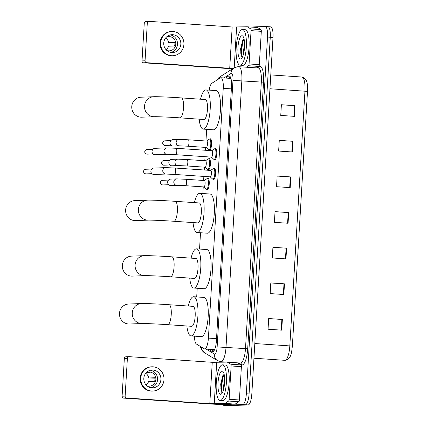 <?xml version="1.0" encoding="UTF-8"?>
<svg xmlns="http://www.w3.org/2000/svg" width="427" height="427" viewBox="0 0 427 427"><rect width="100%" height="100%" fill="white"/><g stroke="black" fill="none" stroke-linecap="round" stroke-linejoin="round"><path stroke-width="0.64" d="M207.41 178.587A5.716 1.612 93.9 0 1 207.944 178.267A5.716 1.612 93.9 0 1 207.992 178.267A5.716 1.612 93.9 0 1 209.219 183.994A5.716 1.612 93.9 0 1 207.266 189.668A5.716 1.612 93.9 0 1 207.218 189.668A5.716 1.612 93.9 0 1 206.684 189.273M208.579 158.844A5.716 1.612 93.9 0 1 209.118 158.524A5.716 1.612 93.9 0 1 209.166 158.524A5.716 1.612 93.9 0 1 210.394 164.251A5.716 1.612 93.9 0 1 208.44 169.93A5.716 1.612 93.9 0 1 208.392 169.925A5.716 1.612 93.9 0 1 207.858 169.535M209.753 139.101A5.716 1.612 93.9 0 1 210.292 138.786A5.716 1.612 93.9 0 1 210.34 138.786A5.716 1.612 93.9 0 1 211.568 144.507A5.716 1.612 93.9 0 1 209.614 150.187A5.716 1.612 93.9 0 1 209.566 150.187A5.716 1.612 93.9 0 1 209.027 149.792M214.92 148.761A5.716 1.612 93.9 0 1 215.454 148.441A5.716 1.612 93.9 0 1 215.502 148.441A5.716 1.612 93.9 0 1 216.735 154.168A5.716 1.612 93.9 0 1 214.781 159.842A5.716 1.612 93.9 0 1 214.733 159.842A5.716 1.612 93.9 0 1 214.194 159.447M213.746 168.5A5.716 1.612 93.9 0 1 214.285 168.185A5.716 1.612 93.9 0 1 214.333 168.185A5.716 1.612 93.9 0 1 215.56 173.906A5.716 1.612 93.9 0 1 213.607 179.586A5.716 1.612 93.9 0 1 213.559 179.586A5.716 1.612 93.9 0 1 213.02 179.191M194.461 336.161A10.712 3.026 -86.1 0 0 196.409 344.034L204.213 348.763A10.712 3.026 -86.1 0 0 204.64 348.902A10.712 3.026 -86.1 0 0 204.73 348.907A10.712 3.026 -86.1 0 0 208.403 338.104L223.241 88.32A10.712 3.026 -86.1 0 0 220.93 77.741A10.712 3.026 -86.1 0 0 220.3 77.922L211.899 83.249A10.712 3.026 -86.1 0 0 209.177 90.134M206.657 129.333L205.963 140.995M205.584 147.411L205.414 150.261M205.035 156.682L204.795 160.733M204.41 167.149L204.239 170.005M203.86 176.42L203.62 180.477M203.236 186.893L202.846 193.532M200.514 232.747L199.548 249.048M197.215 288.262L196.703 296.941M208.195 349.147L212.198 351.57A10.712 3.026 -86.1 0 0 212.63 351.709A10.712 3.026 -86.1 0 0 212.715 351.715A10.712 3.026 -86.1 0 0 216.393 340.911L231.509 86.484A10.712 3.026 -86.1 0 0 229.192 75.91A10.712 3.026 -86.1 0 0 228.568 76.091L225.472 78.05M250.676 27.024L265.13 26.49A10.712 3.026 93.9 0 1 265.22 26.49A10.712 3.026 93.9 0 1 267.537 37.064L246.342 393.763A10.712 3.026 93.9 0 1 242.669 404.566L223.428 405.282A10.712 3.026 93.9 0 1 223.337 405.276A10.712 3.026 93.9 0 1 222.323 404.524M222.953 362.267L222.979 361.856M265.22 26.49L267.953 26.677A10.712 3.026 93.9 0 0 267.868 26.671A10.712 3.026 93.9 0 1 267.953 26.677A10.712 3.026 93.9 0 1 270.27 37.25L249.074 393.95A10.712 3.026 93.9 0 1 245.402 404.753L226.161 405.463A10.712 3.026 93.9 0 1 226.075 405.463A10.712 3.026 93.9 0 1 225.984 405.453M228.21 78.237L230.34 76.881M213.778 351.053L210.933 349.329M270.601 26.858A10.712 3.026 93.9 0 1 270.691 26.858L267.953 26.677A10.712 3.026 93.9 0 1 270.27 37.25L249.074 393.95A10.712 3.026 93.9 0 1 245.402 404.753L226.161 405.463A10.712 3.026 93.9 0 1 226.075 405.463L223.337 405.276M281.388 104.802L295.062 105.661L281.388 104.732L280.752 115.423L294.427 116.352L295.062 105.661M279.269 140.44L292.943 141.294L279.274 140.371L278.639 151.057L292.308 151.985L292.943 141.294M277.15 176.073L290.83 176.927L277.155 176.004L276.52 186.695L290.195 187.618L290.83 176.927M268.684 318.611L282.359 319.465L268.69 318.537L268.055 329.228L281.724 330.156L282.359 319.465M270.798 282.973L284.478 283.832L270.803 282.904L270.168 293.595L283.843 294.523L284.478 283.832M272.917 247.34L286.592 248.199L272.922 247.27L272.287 257.961L285.957 258.89L286.592 248.199M275.036 211.707L288.711 212.566L275.036 211.637L274.401 222.328L288.076 223.257L288.711 212.566M254.818 343.538L289.816 345.913A14.283 4.035 -86.1 0 1 284.916 360.313A14.283 4.035 -86.1 0 1 284.798 360.313L285.263 360.319C291.203 359.027 291.518 352.873 292.367 346.158L307.504 91.378L292.367 346.158L289.816 345.913L304.953 91.127A14.283 4.035 -86.1 0 0 301.868 77.025C308.497 79.267 307.21 84.92 307.504 91.378L269.955 88.752M270.691 26.858A10.712 3.026 93.9 0 1 273.002 37.437L251.813 394.137A10.712 3.026 93.9 0 1 248.14 404.94L228.899 405.65A10.712 3.026 93.9 0 1 228.808 405.65A10.712 3.026 93.9 0 1 228.717 405.639M222.387 364.845A17.854 5.044 93.9 0 1 222.536 364.845A17.854 5.044 93.9 0 1 226.379 382.736A17.854 5.044 93.9 0 1 220.273 400.478A17.854 5.044 93.9 0 1 220.124 400.478A17.854 5.044 93.9 0 1 216.281 382.587A17.854 5.044 93.9 0 1 222.387 364.845M222.536 364.845L225.275 365.032A17.854 5.044 93.9 0 1 229.112 382.923A17.854 5.044 93.9 0 1 223.006 400.665A17.854 5.044 93.9 0 1 222.857 400.659L220.124 400.478M220.642 394.276A11.641 3.288 93.9 0 1 218.032 382.784A11.641 3.288 93.9 0 1 222.019 371.047A11.641 3.288 93.9 0 1 223.049 371.623A11.641 3.288 93.9 0 1 224.613 382.886A11.641 3.288 93.9 0 1 221.544 393.827A11.641 3.288 93.9 0 1 220.642 394.276M224.132 374.282L222.787 375.728L220.69 384.156L221.277 391.821L222.275 392.856M224.682 378.872L223.422 387.054L223.604 389.371M223.134 375.178L222.195 377.719L220.844 388.17L221.389 392.077M224.143 374.33L222.739 377.756L221.389 388.207L222.264 392.856M237.652 362.849L241.068 364.92A1.788 0.502 93.9 0 1 241.383 366.66L231.13 365.96L229.15 399.282L239.403 399.976A1.788 0.502 93.9 0 1 238.885 401.748L235.16 404.107A1.788 0.502 93.9 0 1 235.074 404.134L224.485 404.529A14.283 0.406 3.4 0 1 206.759 403.75L123.702 398.119A1.788 1.713 -92.1 0 1 122.101 396.219L125.138 396.107A1.788 1.713 87.9 0 0 126.739 398.007L209.801 403.638L224.821 403.44A1.788 0.502 -86.1 0 0 224.906 403.414L228.626 401.049A1.788 0.502 -86.1 0 0 229.15 399.282M241.383 366.66L239.403 399.976M226.897 362.117L212.256 362.304L129.2 356.668A1.788 1.713 87.9 0 0 127.385 358.338L124.342 358.45L122.101 396.219M124.342 358.45A1.788 1.713 -92.1 0 1 125.986 356.78L129.023 356.668M127.385 358.338L125.138 396.107M231.13 365.96A1.788 0.502 -86.1 0 0 230.815 364.226L227.399 362.155M143.819 378.349A8.93 8.561 87.9 0 0 152.695 387.849A8.93 8.561 87.9 0 0 160.91 379.507A8.93 8.561 87.9 0 0 152.033 370.006A8.93 8.561 87.9 0 0 143.819 378.349M151.019 387.743A8.93 8.561 87.9 0 0 157.568 379.63A8.93 8.561 87.9 0 0 150.373 370.241M148.249 386.147L149.413 386.104A7.142 6.848 -92.1 0 1 148.831 386.189M146.141 385.042A7.142 6.848 87.9 0 0 148.548 381.541L154.627 381.316A7.142 6.848 -92.1 0 0 154.948 379.55A7.142 6.848 -92.1 0 0 154.836 377.756L148.761 377.98L154.9 378.162M147 385.869A7.142 6.848 87.9 0 0 149.29 386.189A7.142 6.848 87.9 0 0 155.86 379.518A7.142 6.848 87.9 0 0 148.761 371.917A7.142 6.848 87.9 0 0 146.504 372.403M151.916 366.793L151.307 366.82A12.143 11.641 87.9 0 0 140.136 378.162A12.143 11.641 87.9 0 0 152.209 391.084L152.813 391.063A12.143 11.641 87.9 0 0 163.989 379.715A12.143 11.641 87.9 0 0 151.916 366.793A12.143 11.641 87.9 0 0 140.745 378.141A12.143 11.641 87.9 0 0 152.813 391.063M148.761 377.98A7.142 6.848 87.9 0 0 145.708 373.294M146.466 372.44L150.229 372.301A7.142 6.848 -92.1 0 0 148.302 371.949M128.687 304.024A9.997 9.586 87.9 0 0 119.485 313.365A9.997 9.586 87.9 0 0 129.424 324.008L142.186 323.533A9.997 9.586 -92.1 0 1 132.247 312.89A9.997 9.586 -92.1 0 1 141.444 303.549L128.687 304.024M191.568 326.297A9.997 2.824 -86.1 0 0 191.648 326.308A9.997 2.824 -86.1 0 0 191.734 326.308A9.997 2.824 -86.1 0 0 195.155 316.375A9.997 2.824 -86.1 0 0 193.004 306.351A9.997 2.824 -86.1 0 0 192.919 306.351M188.243 306.031A19.642 5.546 93.9 0 1 193.49 296.733A19.642 5.546 93.9 0 1 193.655 296.733A19.642 5.546 93.9 0 1 197.877 316.412A19.642 5.546 93.9 0 1 191.163 335.926A19.642 5.546 93.9 0 1 190.997 335.926A19.642 5.546 93.9 0 1 186.887 325.982M193.655 296.733L203.909 297.427A19.642 5.546 93.9 0 1 208.13 317.112A19.642 5.546 93.9 0 1 201.416 336.625A19.642 5.546 93.9 0 1 201.25 336.62L190.997 335.926M131.532 256.131A9.997 9.586 87.9 0 0 122.33 265.471A9.997 9.586 87.9 0 0 132.274 276.114L145.031 275.639A9.997 9.586 -92.1 0 1 135.092 265.002A9.997 9.586 -92.1 0 1 144.294 255.656L131.532 256.131M194.413 278.404A9.997 2.824 -86.1 0 0 194.493 278.415A9.997 2.824 -86.1 0 0 194.579 278.415A9.997 2.824 -86.1 0 0 198 268.482A9.997 2.824 -86.1 0 0 195.849 258.463A9.997 2.824 -86.1 0 0 195.763 258.458M191.088 258.138A19.642 5.546 93.9 0 1 196.335 248.84A19.642 5.546 93.9 0 1 196.5 248.84A19.642 5.546 93.9 0 1 200.722 268.524A19.642 5.546 93.9 0 1 194.007 288.038A19.642 5.546 93.9 0 1 193.842 288.033A19.642 5.546 93.9 0 1 189.732 278.089M196.5 248.84L206.753 249.539A19.642 5.546 93.9 0 1 210.975 269.218A19.642 5.546 93.9 0 1 204.261 288.732A19.642 5.546 93.9 0 1 204.095 288.732L193.842 288.033M134.831 200.61A9.997 9.586 87.9 0 0 125.629 209.956A9.997 9.586 87.9 0 0 135.572 220.594L148.329 220.124A9.997 9.586 -92.1 0 1 138.391 209.481A9.997 9.586 -92.1 0 1 147.593 200.14L134.831 200.61M197.712 222.883A9.997 2.824 -86.1 0 0 197.792 222.894A9.997 2.824 -86.1 0 0 197.877 222.899A9.997 2.824 -86.1 0 0 201.298 212.961A9.997 2.824 -86.1 0 0 199.147 202.942A9.997 2.824 -86.1 0 0 199.062 202.942M194.386 202.622A19.642 5.546 93.9 0 1 199.633 193.319A19.642 5.546 93.9 0 1 199.799 193.324A19.642 5.546 93.9 0 1 204.021 213.004A19.642 5.546 93.9 0 1 197.306 232.518A19.642 5.546 93.9 0 1 197.141 232.518A19.642 5.546 93.9 0 1 193.031 222.574M199.799 193.324L210.052 194.018A19.642 5.546 93.9 0 1 214.274 213.697A19.642 5.546 93.9 0 1 207.559 233.211A19.642 5.546 93.9 0 1 207.394 233.211L197.141 232.518M140.974 97.201A9.997 9.586 87.9 0 0 131.772 106.542A9.997 9.586 87.9 0 0 141.716 117.185L154.473 116.715A9.997 9.586 -92.1 0 1 144.534 106.072A9.997 9.586 -92.1 0 1 153.736 96.726L140.974 97.201M203.855 119.475A9.997 2.824 -86.1 0 0 203.935 119.485A9.997 2.824 -86.1 0 0 204.021 119.485A9.997 2.824 -86.1 0 0 207.442 109.552A9.997 2.824 -86.1 0 0 205.291 99.534A9.997 2.824 -86.1 0 0 205.206 99.534M200.53 99.208A19.642 5.546 93.9 0 1 205.777 89.91A19.642 5.546 93.9 0 1 205.942 89.916A19.642 5.546 93.9 0 1 210.164 109.595A19.642 5.546 93.9 0 1 203.449 129.109A19.642 5.546 93.9 0 1 203.284 129.103A19.642 5.546 93.9 0 1 199.174 119.165M205.942 89.916L216.195 90.609A19.642 5.546 93.9 0 1 220.417 110.289A19.642 5.546 93.9 0 1 213.703 129.803A19.642 5.546 93.9 0 1 213.537 129.803L203.284 129.103M210.719 170.442A3.213 0.907 93.9 0 1 210.746 170.448A3.213 0.907 93.9 0 1 211.434 173.666A3.213 0.907 93.9 0 1 210.335 176.858A3.213 0.907 93.9 0 1 210.308 176.858A3.213 0.907 93.9 0 1 210.281 176.858M210.644 170.437L213.281 168.601A5.359 1.511 93.9 0 1 213.58 168.494A5.359 1.511 93.9 0 1 213.623 168.494A5.359 1.511 93.9 0 1 214.776 173.858A5.359 1.511 93.9 0 1 212.945 179.185A5.359 1.511 93.9 0 1 212.897 179.18A5.359 1.511 93.9 0 1 212.577 179.025L210.207 176.853M165.964 174.045L154.072 174.488A3.213 3.08 -92.1 0 1 150.88 171.067A3.213 3.08 -92.1 0 1 153.837 168.062L165.724 167.624L174.921 168.014A3.213 0.907 93.9 0 1 175.625 170.987A3.213 0.907 93.9 0 1 174.515 174.429A3.213 0.907 93.9 0 1 174.488 174.429L165.964 174.045A3.213 3.08 -92.1 0 1 162.788 170.426A3.213 3.08 -92.1 0 1 165.724 167.624M211.888 150.704A3.213 0.907 93.9 0 1 211.915 150.704A3.213 0.907 93.9 0 1 212.609 153.923A3.213 0.907 93.9 0 1 211.509 157.12A3.213 0.907 93.9 0 1 211.482 157.12A3.213 0.907 93.9 0 1 211.456 157.115M211.813 150.699L214.455 148.863A5.359 1.511 93.9 0 1 214.749 148.751A5.359 1.511 93.9 0 1 214.797 148.751A5.359 1.511 93.9 0 1 215.95 154.12A5.359 1.511 93.9 0 1 214.114 159.442A5.359 1.511 93.9 0 1 214.071 159.442A5.359 1.511 93.9 0 1 213.746 159.287L211.381 157.109M167.138 154.302L155.247 154.745A3.213 3.08 -92.1 0 1 152.049 151.323A3.213 3.08 -92.1 0 1 155.012 148.318L166.898 147.881L176.095 148.276A3.213 0.907 93.9 0 1 176.799 151.249A3.213 0.907 93.9 0 1 175.689 154.686A3.213 0.907 93.9 0 1 175.662 154.686L167.138 154.302A3.213 3.08 -92.1 0 1 163.957 150.683A3.213 3.08 -92.1 0 1 166.898 147.881M204.378 180.53A3.213 0.907 93.9 0 1 204.405 180.53A3.213 0.907 93.9 0 1 205.099 183.749A3.213 0.907 93.9 0 1 203.999 186.941A3.213 0.907 93.9 0 1 203.973 186.941A3.213 0.907 93.9 0 1 203.946 186.941M176.986 185.307L170.853 185.537A3.213 3.08 -92.1 0 1 167.651 182.276A3.213 3.08 -92.1 0 1 170.613 179.11L176.751 178.881L185.948 179.276A3.213 0.907 93.9 0 1 186.652 182.249A3.213 0.907 93.9 0 1 185.542 185.692A3.213 0.907 93.9 0 1 185.515 185.692L176.986 185.307A3.213 3.08 -92.1 0 1 173.81 181.683A3.213 3.08 -92.1 0 1 176.751 178.881M204.303 180.52L206.94 178.683A5.359 1.511 93.9 0 1 207.239 178.577A5.359 1.511 93.9 0 1 207.287 178.577A5.359 1.511 93.9 0 1 208.435 183.946A5.359 1.511 93.9 0 1 206.604 189.268A5.359 1.511 93.9 0 1 206.561 189.268A5.359 1.511 93.9 0 1 206.236 189.113L203.871 186.935M205.552 160.787A3.213 0.907 93.9 0 1 205.579 160.787A3.213 0.907 93.9 0 1 206.268 164.011A3.213 0.907 93.9 0 1 205.168 167.203A3.213 0.907 93.9 0 1 205.141 167.203A3.213 0.907 93.9 0 1 205.115 167.197M178.16 165.564L172.022 165.793A3.213 3.08 -92.1 0 1 168.825 162.532A3.213 3.08 -92.1 0 1 171.787 159.367L177.926 159.143L187.122 159.538A3.213 0.907 93.9 0 1 187.827 162.506A3.213 0.907 93.9 0 1 186.711 165.948A3.213 0.907 93.9 0 1 186.684 165.948L178.16 165.564A3.213 3.08 -92.1 0 1 174.985 161.945A3.213 3.08 -92.1 0 1 177.926 159.143M205.478 160.782L208.114 158.945A5.359 1.511 93.9 0 1 208.413 158.833A5.359 1.511 93.9 0 1 208.456 158.833A5.359 1.511 93.9 0 1 209.609 164.203A5.359 1.511 93.9 0 1 207.778 169.524A5.359 1.511 93.9 0 1 207.73 169.524A5.359 1.511 93.9 0 1 207.41 169.37L205.04 167.192M206.721 141.043A3.213 0.907 93.9 0 1 206.753 141.049A3.213 0.907 93.9 0 1 207.442 144.267A3.213 0.907 93.9 0 1 206.342 147.459A3.213 0.907 93.9 0 1 206.316 147.459A3.213 0.907 93.9 0 1 206.289 147.454M179.335 145.826L173.197 146.05A3.213 3.08 -92.1 0 1 169.994 142.794A3.213 3.08 -92.1 0 1 172.956 139.629L179.094 139.399L188.296 139.794A3.213 0.907 93.9 0 1 188.996 142.767A3.213 0.907 93.9 0 1 187.885 146.21A3.213 0.907 93.9 0 1 187.859 146.21L179.335 145.826A3.213 3.08 -92.1 0 1 176.159 142.202A3.213 3.08 -92.1 0 1 179.094 139.399M206.652 141.038L209.289 139.202A5.359 1.511 93.9 0 1 209.588 139.095A5.359 1.511 93.9 0 1 209.63 139.095A5.359 1.511 93.9 0 1 210.783 144.459A5.359 1.511 93.9 0 1 208.952 149.781A5.359 1.511 93.9 0 1 208.904 149.781A5.359 1.511 93.9 0 1 208.579 149.626L206.214 147.454M247.228 26.789L257.449 27.483A1.788 0.502 93.9 0 1 257.465 27.483A1.788 0.502 93.9 0 1 257.534 27.509L260.993 29.602A1.788 0.502 93.9 0 1 261.308 31.342L251.055 30.643L249.074 63.965L259.328 64.658A1.788 0.502 93.9 0 1 258.805 66.431L256.52 67.877M261.308 31.342L259.328 64.658M232.592 68.8A14.283 0.406 3.4 0 1 226.684 68.432L143.627 62.801A1.788 1.713 -92.1 0 1 142.02 60.901L145.057 60.789A1.788 1.713 87.9 0 0 146.664 62.689L233.062 68.501M251.055 30.643A1.788 0.502 -86.1 0 0 250.74 28.908L247.281 26.81A1.788 0.502 -86.1 0 0 247.212 26.789L232.176 26.986L149.119 21.35A1.788 1.713 87.9 0 0 147.304 23.021L144.267 23.133L142.02 60.901M144.267 23.133A1.788 1.713 -92.1 0 1 145.906 21.462L148.948 21.35M147.304 23.021L145.057 60.789M246.267 67.183L248.551 65.731A1.788 0.502 -86.1 0 0 249.074 63.965M247.212 26.789A1.788 0.502 -86.1 0 0 247.196 26.789L257.465 27.483M163.744 43.031A8.93 8.561 87.9 0 0 172.62 52.532A8.93 8.561 87.9 0 0 180.834 44.189A8.93 8.561 87.9 0 0 171.958 34.688A8.93 8.561 87.9 0 0 163.744 43.031M170.939 52.425A8.93 8.561 87.9 0 0 177.493 44.317A8.93 8.561 87.9 0 0 170.293 34.923M168.169 50.829L169.332 50.786A7.142 6.848 -92.1 0 1 168.756 50.872M166.066 49.724A7.142 6.848 87.9 0 0 168.473 46.223L174.547 45.999A7.142 6.848 -92.1 0 0 174.873 44.232A7.142 6.848 -92.1 0 0 174.76 42.438L168.681 42.663L174.824 42.844M166.925 50.551A7.142 6.848 87.9 0 0 169.209 50.872A7.142 6.848 87.9 0 0 175.78 44.2A7.142 6.848 87.9 0 0 168.681 36.599A7.142 6.848 87.9 0 0 166.423 37.085M171.841 31.475L171.232 31.502A12.143 11.641 87.9 0 0 160.061 42.844A12.143 11.641 87.9 0 0 172.129 55.766L172.738 55.745A12.143 11.641 87.9 0 0 183.909 44.397A12.143 11.641 87.9 0 0 171.841 31.475A12.143 11.641 87.9 0 0 160.664 42.823A12.143 11.641 87.9 0 0 172.738 55.745M168.681 42.663A7.142 6.848 87.9 0 0 165.628 37.976M166.386 37.122L170.154 36.984A7.142 6.848 -92.1 0 0 168.227 36.631M242.312 29.527A17.854 5.044 93.9 0 1 242.461 29.527A17.854 5.044 93.9 0 1 246.299 47.418A17.854 5.044 93.9 0 1 240.193 65.16A17.854 5.044 93.9 0 1 240.043 65.16A17.854 5.044 93.9 0 1 236.206 47.269A17.854 5.044 93.9 0 1 242.312 29.527M242.461 29.527L245.194 29.714A17.854 5.044 93.9 0 1 249.032 47.605A17.854 5.044 93.9 0 1 242.926 65.347A17.854 5.044 93.9 0 1 242.776 65.342L240.043 65.16M240.561 58.958A11.641 3.288 93.9 0 1 237.951 47.466A11.641 3.288 93.9 0 1 241.944 35.729A11.641 3.288 93.9 0 1 242.968 36.311A11.641 3.288 93.9 0 1 244.532 47.568A11.641 3.288 93.9 0 1 241.463 58.51A11.641 3.288 93.9 0 1 240.561 58.958M244.057 38.964L242.707 40.41L240.609 48.838L241.196 56.503L242.194 57.538L241.314 52.889L242.659 42.438L244.068 39.012M244.602 43.554L243.342 51.736L243.523 54.053M243.059 39.86L242.114 42.401L240.769 52.857L241.308 56.759M216.526 338.654L208.403 338.104M231.365 88.869L223.241 88.32M206.038 348.998L214.349 354.036A7.142 2.018 -86.1 0 0 214.696 354.132A7.142 2.018 -86.1 0 0 217.146 346.927L232.982 80.383A7.142 2.018 -86.1 0 0 231.381 73.332A7.142 2.018 -86.1 0 0 231.023 73.455L223.935 77.944M238.64 66.671A14.283 4.035 93.9 0 1 238.757 66.671A14.283 4.035 93.9 0 1 241.842 80.772L226.006 347.316A14.283 4.035 93.9 0 1 221.111 361.722A14.283 4.035 93.9 0 1 220.989 361.717L240.47 363.041A14.283 4.035 -86.1 0 0 240.593 363.041A14.283 4.035 -86.1 0 0 245.488 348.64L261.324 82.096A14.283 4.035 -86.1 0 0 258.239 67.994L258.378 67.989M257.059 67.914L259.13 66.596A16.071 4.537 93.9 0 1 263.539 82.192L247.703 348.736L217.146 346.927M258.239 67.994L237.951 66.66L234.033 67.888A7.142 6.709 57.6 0 0 231.023 73.455M247.703 348.736A16.071 4.537 93.9 0 1 242.194 364.941A16.071 4.537 93.9 0 1 241.415 364.727L238.405 362.902M223.428 405.282L228.899 405.65M242.669 404.566L248.14 404.94M246.342 393.763L251.813 394.137M267.537 37.064L273.002 37.437M232.982 80.383L263.539 82.192M259.13 66.596A1.788 1.676 -122.4 0 1 258.399 67.978M240.47 363.041L240.636 363.083A1.788 1.697 -58.8 0 1 241.415 364.727M234.033 67.888L219.964 76.807A7.142 6.709 57.6 0 0 217.514 79.689M201.24 346.959A7.142 6.779 121.2 0 0 204.416 352.691L217.487 360.607L220.989 361.717M214.349 354.036A7.142 6.779 121.2 0 0 217.487 360.607M213.073 351.629L212.198 351.57M229.79 76.171L228.568 76.091M288.225 212.534L287.59 223.22M286.106 248.167L285.471 258.858M283.987 283.8L283.352 294.491M281.873 319.433L281.238 330.124M290.339 176.901L289.703 187.586M292.458 141.262L291.822 151.953M294.577 105.629L293.941 116.32M212.256 362.304L209.801 403.638M216.686 362.496L214.231 403.835M235.074 404.134L224.821 403.44M126.739 398.007L123.702 398.119M230.815 364.226L241.068 364.92M224.906 403.414L235.16 404.107M238.885 401.748L228.626 401.049M142.186 323.533C142.698 323.388 156.821 323.896 167.726 324.685A9.997 2.824 -86.1 0 0 167.806 324.685A9.997 2.824 -86.1 0 0 171.238 314.603A9.997 2.824 -86.1 0 0 169.076 304.729A9.997 2.824 -86.1 0 0 168.996 304.729M145.031 275.639C145.543 275.495 159.666 276.007 170.57 276.792A9.997 2.824 -86.1 0 0 170.651 276.792A9.997 2.824 -86.1 0 0 174.083 266.71A9.997 2.824 -86.1 0 0 171.921 256.84A9.997 2.824 -86.1 0 0 171.841 256.835M148.329 220.124C148.842 219.98 162.965 220.487 173.869 221.271A9.997 2.824 -86.1 0 0 173.949 221.277A9.997 2.824 -86.1 0 0 177.381 211.194A9.997 2.824 -86.1 0 0 175.219 201.32A9.997 2.824 -86.1 0 0 175.139 201.32M154.473 116.715C154.985 116.571 169.108 117.078 180.013 117.863A9.997 2.824 -86.1 0 0 180.093 117.863A9.997 2.824 -86.1 0 0 183.525 107.78A9.997 2.824 -86.1 0 0 181.363 97.911A9.997 2.824 -86.1 0 0 181.283 97.911M145.826 169.252C144.358 169.599 143.616 170.325 143.595 171.435C143.541 172.802 144.342 173.624 146.002 173.89A2.322 2.226 -92.1 0 1 143.691 171.419A2.322 2.226 -92.1 0 1 145.826 169.252L151.74 169.033M174.894 168.014A3.213 0.907 93.9 0 1 174.921 168.014L210.746 170.448M147 149.509C145.532 149.856 144.79 150.582 144.769 151.692C144.716 153.063 145.516 153.88 147.171 154.152A2.322 2.226 -92.1 0 1 144.865 151.681A2.322 2.226 -92.1 0 1 147 149.509L152.914 149.29M176.068 148.276A3.213 0.907 93.9 0 1 176.095 148.276L211.915 150.704M162.607 180.301C161.134 180.642 160.392 181.374 160.376 182.484C160.317 183.85 161.118 184.672 162.778 184.939A2.322 2.226 -92.1 0 1 160.472 182.468A2.322 2.226 -92.1 0 1 162.607 180.301L168.516 180.082M185.921 179.276A3.213 0.907 93.9 0 1 185.948 179.276L204.405 180.53M163.776 160.557C162.308 160.904 161.566 161.63 161.545 162.74C161.491 164.112 162.292 164.929 163.952 165.201A2.322 2.226 -92.1 0 1 161.641 162.73A2.322 2.226 -92.1 0 1 163.776 160.557L169.69 160.338M187.095 159.538A3.213 0.907 93.9 0 1 187.122 159.538L205.579 160.787M164.95 140.819C163.482 141.161 162.74 141.887 162.719 143.002C162.666 144.369 163.466 145.191 165.121 145.458A2.322 2.226 -92.1 0 1 162.815 142.986A2.322 2.226 -92.1 0 1 164.95 140.819L170.864 140.6M188.264 139.794A3.213 0.907 93.9 0 1 188.296 139.794L206.753 141.049M232.176 26.986L229.721 68.32M236.606 27.179L234.193 67.786M146.664 62.689L143.627 62.801M257.534 27.509L247.281 26.81M250.74 28.908L260.993 29.602M258.805 66.431L248.551 65.731M214.637 349.58L204.64 348.902M230.548 77.314L229.005 78.29M230.932 78.419L220.93 77.741M219.964 76.807L216.937 80.057M200.215 346.345L201.565 349.788L204.416 352.691M284.798 360.313L253.948 358.221M228.808 405.65L226.075 405.463M301.868 77.025L270.777 74.917M193.004 306.351L169.076 304.729C157.408 303.917 143.648 303.367 141.444 303.549M191.648 326.308L167.726 324.685M195.849 258.463L171.921 256.84C160.253 256.024 146.493 255.479 144.294 255.656M194.493 278.415L170.57 276.792M199.147 202.942L175.219 201.32C163.552 200.509 149.792 199.959 147.593 200.14M197.792 222.894L173.869 221.271M205.291 99.534L181.363 97.911C169.695 97.094 155.935 96.55 153.736 96.726M203.935 119.485L180.013 117.863M213.623 168.494L214.866 168.58M210.308 176.858L174.488 174.429M212.897 179.18L214.14 179.265M146.002 173.89L151.911 173.672M214.797 148.751L216.041 148.836M211.482 157.12L175.662 154.686M214.071 159.442L215.315 159.527M147.171 154.152L153.085 153.933M207.287 178.577L208.531 178.662M203.973 186.941L185.515 185.692M206.561 189.268L207.805 189.348M162.778 184.939L168.686 184.72M208.456 158.833L209.7 158.919M205.141 167.203L186.684 165.948M207.73 169.524L208.974 169.61M163.952 165.201L169.861 164.982M209.63 139.095L210.874 139.181M206.316 147.459L187.859 146.21M208.904 149.781L210.148 149.866M165.121 145.458L171.035 145.239"/></g></svg>

